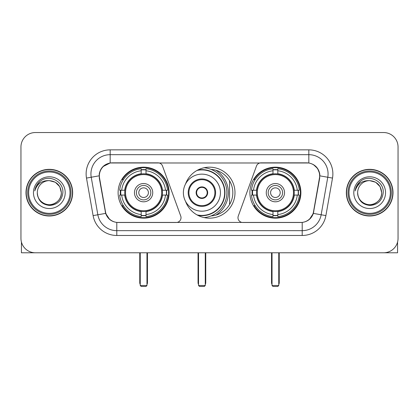<?xml version="1.0" encoding="UTF-8"?>
<svg xmlns="http://www.w3.org/2000/svg" width="419" height="419" viewBox="0 0 419 419"><rect width="100%" height="100%" fill="white"/><g stroke="black" fill="none" stroke-linecap="round" stroke-linejoin="round"><path stroke-width="0.63" d="M181.018 217.676A4.808 4.808 0 0 1 176.205 222.489L118.278 222.489A12.989 12.989 0 0 1 105.488 211.757L99.549 178.085A12.989 12.989 0 0 1 112.339 162.844L158 162.844A4.808 4.808 0 0 1 162.52 166.008L180.725 216.031A4.808 4.808 0 0 1 181.018 217.676M249.902 192.667A25.491 25.491 0 0 0 275.398 218.158A25.491 25.491 0 0 0 300.889 192.667A25.491 25.491 0 0 0 275.398 167.171A25.491 25.491 0 0 0 249.902 192.667M118.111 192.667A25.491 25.491 0 0 0 143.602 218.158A25.491 25.491 0 0 0 169.098 192.667A25.491 25.491 0 0 0 143.602 167.171A25.491 25.491 0 0 0 118.111 192.667M120.4 195.071A23.328 23.328 0 0 1 120.4 190.263M252.191 195.071A23.328 23.328 0 0 1 252.191 190.263M211.056 169.391A23.328 23.328 0 0 1 232.828 192.667A23.328 23.328 0 0 1 211.056 215.942M185.507 184.056A25.491 25.491 0 0 1 234.991 192.667A25.491 25.491 0 0 1 185.507 201.277M306.661 162.844L261 162.844A4.808 4.808 0 0 0 256.48 166.008L238.275 216.031A4.808 4.808 0 0 0 242.795 222.489L300.722 222.489A12.989 12.989 0 0 0 313.512 211.757L319.451 178.085A12.989 12.989 0 0 0 306.661 162.844M25.999 192.667A23.328 23.328 0 0 0 49.327 215.995A23.328 23.328 0 0 0 72.655 192.667A23.328 23.328 0 0 0 49.327 169.339A23.328 23.328 0 0 0 25.999 192.667M346.345 192.667A23.328 23.328 0 0 0 369.673 215.995A23.328 23.328 0 0 0 393.001 192.667A23.328 23.328 0 0 0 369.673 169.339A23.328 23.328 0 0 0 346.345 192.667M99.256 173.906C100.502 167.888 104.142 164.248 110.176 162.986L308.824 162.986C314.852 164.243 318.492 167.883 319.744 173.906L319.692 178.085L313.354 213.391C311.458 218.618 307.74 221.635 302.209 222.426L116.791 222.426C111.271 221.646 107.557 218.629 105.646 213.391L99.308 178.085L99.256 173.906M102.943 166.615L110.176 162.986L110.176 154.669L308.824 154.669A19.237 19.237 0 0 1 327.773 177.247L321.158 214.764A19.237 19.237 0 0 1 302.209 230.665L116.791 230.665A19.237 19.237 0 0 1 97.842 214.764L91.227 177.247A19.237 19.237 0 0 1 110.176 154.669L110.176 149.855L308.824 149.855L308.824 162.986M313.396 164.583L317.639 168.532L319.744 173.906L319.891 175.86L332.508 178.08L325.893 215.602A24.051 24.051 0 0 1 302.209 235.473L116.791 235.473A24.051 24.051 0 0 1 93.107 215.602L86.492 178.08A24.051 24.051 0 0 1 110.176 149.855M118.038 222.489L116.791 222.426L116.791 235.473M302.209 235.473L302.209 222.426L300.962 222.489M325.893 215.602L313.354 213.391L309.473 219.31M109.61 219.383L105.646 213.391L93.107 215.602M313.752 211.757L313.674 212.166M105.326 212.166L105.248 211.757M86.492 178.08L99.109 175.828M398.05 146.969A14.429 14.429 0 0 0 383.621 132.54L35.379 132.54A14.429 14.429 0 0 0 20.95 146.969L20.95 238.359A14.429 14.429 0 0 0 35.379 252.788L383.621 252.788A14.429 14.429 0 0 0 398.05 238.359L398.05 146.969L398.05 238.359M20.95 146.969L20.95 238.359M383.621 132.54L35.379 132.54M35.379 252.788L383.621 252.788M21.432 242.056L21.432 252.788L77.227 252.788M70.01 192.667A20.683 20.683 0 0 0 49.327 171.984A20.683 20.683 0 0 0 28.644 192.667A20.683 20.683 0 0 0 49.327 213.35A20.683 20.683 0 0 0 70.01 192.667M70.973 192.667A21.647 21.647 0 0 0 49.327 171.02A21.647 21.647 0 0 0 27.685 192.667A21.647 21.647 0 0 0 49.327 214.308A21.647 21.647 0 0 0 70.973 192.667M72.419 192.667A23.087 23.087 0 0 0 49.327 169.58A23.087 23.087 0 0 0 26.24 192.667A23.087 23.087 0 0 0 49.327 215.754A23.087 23.087 0 0 0 72.419 192.667M61.352 192.667C60.64 185.36 56.633 181.354 49.327 180.641L55.339 182.249L59.744 186.654L61.352 192.667L59.744 186.654L55.339 182.249L49.327 180.641L55.339 182.249L59.744 186.654L61.352 192.667L59.744 186.654L55.339 182.249L49.327 180.641L55.339 182.249L59.744 186.654L61.352 192.667C61.766 201.555 50.809 207.882 43.314 203.079C39.47 200.67 37.464 197.197 37.301 192.667C37.878 200.507 42.089 204.771 49.94 205.457C57.639 204.629 61.954 200.366 62.871 192.667C63.767 181.212 48.756 173.932 40.109 181.307C37.092 183.831 35.327 187.031 34.803 190.917C37.076 183.752 41.916 180.327 49.327 180.641L55.339 182.249L59.744 186.654L61.352 192.667C61.766 201.555 50.809 207.882 43.314 203.079C39.47 200.67 37.464 197.197 37.301 192.667C36.893 201.555 47.845 207.882 55.339 203.079C59.189 200.67 61.19 197.197 61.352 192.667C61.19 197.197 59.189 200.67 55.339 203.079C47.845 207.882 36.893 201.555 37.301 192.667C37.464 197.197 39.47 200.67 43.314 203.079C50.809 207.882 61.766 201.555 61.352 192.667C61.766 201.555 50.809 207.882 43.314 203.079C39.47 200.67 37.464 197.197 37.301 192.667C37.464 197.197 39.47 200.67 43.314 203.079C50.809 207.882 61.766 201.555 61.352 192.667C61.19 197.197 59.189 200.67 55.339 203.079C47.845 207.882 36.893 201.555 37.301 192.667C36.893 201.555 47.845 207.882 55.339 203.079C59.189 200.67 61.19 197.197 61.352 192.667C61.19 197.197 59.189 200.67 55.339 203.079C47.845 207.882 36.893 201.555 37.301 192.667C37.464 197.197 39.47 200.67 43.314 203.079C50.809 207.882 61.766 201.555 61.352 192.667C61.19 197.197 59.189 200.67 55.339 203.079C47.845 207.882 36.893 201.555 37.301 192.667C37.464 197.197 39.47 200.67 43.314 203.079C50.809 207.882 61.766 201.555 61.352 192.667C61.766 201.555 50.809 207.882 43.314 203.079C39.47 200.67 37.464 197.197 37.301 192.667A12.025 12.025 0 0 1 49.327 180.641L55.339 182.249L59.744 186.654L61.352 192.667C61.834 202 49.835 208.201 42.513 202.571M33.457 192.667A15.875 15.875 0 0 0 49.327 208.536A15.875 15.875 0 0 0 65.202 192.667A15.875 15.875 0 0 0 49.327 176.792A15.875 15.875 0 0 0 33.457 192.667M40.104 181.312L36.558 185.528M36.338 185.936L36.657 185.355L36.338 185.936M162.305 195.071A18.855 18.855 0 0 0 146.011 173.964L146.011 173.964A18.855 18.855 0 0 0 124.904 195.071A18.855 18.855 0 0 0 162.305 195.071L162.305 195.071A18.855 18.855 0 0 1 146.011 211.365L146.011 214.565A22.029 22.029 0 0 0 165.5 195.071L167.532 195.071A24.051 24.051 0 0 1 146.011 216.597L146.011 214.565M120.882 195.071A22.846 22.846 0 0 1 120.882 190.263M146.011 169.946A22.846 22.846 0 0 0 141.198 169.946M166.322 190.263A22.846 22.846 0 0 1 166.322 195.071M165.5 190.263L167.532 190.263A24.051 24.051 0 0 0 146.011 168.737L146.011 173.738A19.08 19.08 0 0 1 162.53 190.263L165.5 190.263A22.029 22.029 0 0 0 146.011 170.769M121.704 195.071L119.677 195.071A24.051 24.051 0 0 0 141.198 216.597L141.198 211.595A19.08 19.08 0 0 1 124.673 195.071L121.704 195.071A22.029 22.029 0 0 0 141.198 214.565M165.5 195.071L162.53 195.071A19.08 19.08 0 0 1 146.011 211.595L146.011 211.365M124.904 195.071L124.904 195.071A18.855 18.855 0 0 0 141.198 211.365M146.011 215.387A22.846 22.846 0 0 1 141.198 215.387M141.198 170.769L141.198 168.737A24.051 24.051 0 0 0 119.677 190.263L124.673 190.263A19.08 19.08 0 0 1 141.198 173.738L141.198 170.769A22.029 22.029 0 0 0 121.704 190.263M161.687 192.667A18.085 18.085 0 0 1 143.602 210.752A18.085 18.085 0 0 1 125.517 192.667A18.085 18.085 0 0 1 143.602 174.582A18.085 18.085 0 0 1 161.687 192.667M152.741 192.667A9.139 9.139 0 0 0 143.602 183.527A9.139 9.139 0 0 0 134.462 192.667A9.139 9.139 0 0 0 143.602 201.806A9.139 9.139 0 0 0 152.741 192.667M150.819 192.667A7.217 7.217 0 0 0 143.602 185.449A7.217 7.217 0 0 0 136.39 192.667A7.217 7.217 0 0 0 143.602 199.879A7.217 7.217 0 0 0 150.819 192.667M148.415 192.667A4.808 4.808 0 0 1 143.602 197.475A4.808 4.808 0 0 1 138.794 192.667A4.808 4.808 0 0 1 143.602 187.853A4.808 4.808 0 0 1 148.415 192.667A4.808 4.808 0 0 1 143.602 197.475A4.808 4.808 0 0 1 138.794 192.667A4.808 4.808 0 0 1 143.602 187.853A4.808 4.808 0 0 1 148.415 192.667M123.364 179.678L122.228 179.678A25.014 25.014 0 0 1 168.616 192.667A25.014 25.014 0 0 1 122.228 205.65L123.364 205.65M140.239 252.788L140.239 285.496L146.969 285.496L146.969 252.788M140.239 285.496L141.198 286.46L146.011 286.46L146.969 285.496M294.096 195.071A18.855 18.855 0 0 0 277.802 173.964L277.802 173.964A18.855 18.855 0 0 0 256.695 195.071A18.855 18.855 0 0 0 294.096 195.071L294.096 195.071A18.855 18.855 0 0 1 277.802 211.365L277.802 214.565A22.029 22.029 0 0 0 297.296 195.071L299.323 195.071A24.051 24.051 0 0 1 277.802 216.597L277.802 214.565M252.678 195.071A22.846 22.846 0 0 1 252.678 190.263M277.802 169.946A22.846 22.846 0 0 0 272.989 169.946M298.119 190.263A22.846 22.846 0 0 1 298.119 195.071M297.296 190.263L299.323 190.263A24.051 24.051 0 0 0 277.802 168.737L277.802 173.738A19.08 19.08 0 0 1 294.327 190.263L297.296 190.263A22.029 22.029 0 0 0 277.802 170.769M253.5 195.071L251.468 195.071A24.051 24.051 0 0 0 272.989 216.597L272.989 211.595A19.08 19.08 0 0 1 256.47 195.071L253.5 195.071A22.029 22.029 0 0 0 272.989 214.565M297.296 195.071L294.327 195.071A19.08 19.08 0 0 1 277.802 211.595L277.802 211.365M256.695 195.071L256.695 195.071A18.855 18.855 0 0 0 272.989 211.365M277.802 215.387A22.846 22.846 0 0 1 272.989 215.387M272.989 170.769L272.989 168.737A24.051 24.051 0 0 0 251.468 190.263L256.47 190.263A19.08 19.08 0 0 1 272.989 173.738L272.989 170.769A22.029 22.029 0 0 0 253.5 190.263M293.483 192.667A18.085 18.085 0 0 1 275.398 210.752A18.085 18.085 0 0 1 257.313 192.667A18.085 18.085 0 0 1 275.398 174.582A18.085 18.085 0 0 1 293.483 192.667M284.538 192.667A9.139 9.139 0 0 0 275.398 183.527A9.139 9.139 0 0 0 266.259 192.667A9.139 9.139 0 0 0 275.398 201.806A9.139 9.139 0 0 0 284.538 192.667M282.61 192.667A7.217 7.217 0 0 0 275.398 185.449A7.217 7.217 0 0 0 268.181 192.667A7.217 7.217 0 0 0 275.398 199.879A7.217 7.217 0 0 0 282.61 192.667M280.206 192.667A4.808 4.808 0 0 1 275.398 197.475A4.808 4.808 0 0 1 270.585 192.667A4.808 4.808 0 0 1 275.398 187.853A4.808 4.808 0 0 1 280.206 192.667A4.808 4.808 0 0 1 275.398 197.475A4.808 4.808 0 0 1 270.585 192.667A4.808 4.808 0 0 1 275.398 187.853A4.808 4.808 0 0 1 280.206 192.667M255.155 179.678L254.019 179.678A25.014 25.014 0 0 1 300.407 192.667A25.014 25.014 0 0 1 254.019 205.65L255.155 205.65M272.031 252.788L272.031 285.496L278.761 285.496L278.761 252.788M272.031 285.496L272.989 286.46L277.802 286.46L278.761 285.496M183.381 192.667A18.52 18.52 0 0 1 201.9 174.147A18.52 18.52 0 0 1 220.42 192.667A18.52 18.52 0 0 1 201.9 211.181A18.52 18.52 0 0 1 183.381 192.667A18.52 18.52 0 0 0 201.9 211.181A18.52 18.52 0 0 0 220.42 192.667M188.911 192.667A12.989 12.989 0 0 0 201.9 205.65A12.989 12.989 0 0 0 214.889 192.667A12.989 12.989 0 0 0 201.9 179.678A12.989 12.989 0 0 0 188.911 192.667M215.942 215.088A26.455 26.455 0 0 0 215.942 170.245M196.998 214.884A22.752 22.752 0 0 0 224.652 192.667A22.752 22.752 0 0 0 196.998 170.449M196.129 192.667A5.772 5.772 0 0 0 201.9 198.438A5.772 5.772 0 0 0 207.672 192.667A5.772 5.772 0 0 0 201.9 186.895A5.772 5.772 0 0 0 196.129 192.667M204.1 167.752A25.014 25.014 0 0 1 204.1 217.581M196.312 191.221L196.511 191.221A5.583 5.583 0 0 1 207.29 191.221L206.991 191.221A5.29 5.29 0 0 1 201.9 197.957A5.29 5.29 0 0 1 196.81 191.221A5.29 5.29 0 0 1 206.991 191.221L207.489 191.221M196.511 191.221L196.81 191.221L196.511 191.221M207.489 194.107L207.29 194.107A5.583 5.583 0 0 1 196.511 194.107L196.312 194.107M207.29 194.107L206.991 194.107L207.29 194.107M229.56 180.751L229.56 204.577M198.533 252.788L198.533 285.496L205.268 285.496L205.268 252.788M198.533 285.496L199.496 286.46L204.304 286.46L205.268 285.496M397.568 242.056L397.568 252.788L341.773 252.788M390.356 192.667A20.683 20.683 0 0 0 369.673 171.984A20.683 20.683 0 0 0 348.99 192.667A20.683 20.683 0 0 0 369.673 213.35A20.683 20.683 0 0 0 390.356 192.667M391.315 192.667A21.647 21.647 0 0 0 369.673 171.02A21.647 21.647 0 0 0 348.027 192.667A21.647 21.647 0 0 0 369.673 214.308A21.647 21.647 0 0 0 391.315 192.667M392.76 192.667A23.087 23.087 0 0 0 369.673 169.58A23.087 23.087 0 0 0 346.581 192.667A23.087 23.087 0 0 0 369.673 215.754A23.087 23.087 0 0 0 392.76 192.667M357.648 192.667A12.025 12.025 0 0 1 369.673 180.641L375.686 182.249L380.085 186.654L381.699 192.667L380.085 186.654L375.686 182.249L369.673 180.641L375.686 182.249L380.085 186.654L381.699 192.667L380.085 186.654L375.686 182.249L369.673 180.641L375.686 182.249L380.085 186.654L381.699 192.667L380.085 186.654L375.686 182.249L369.673 180.641L375.686 182.249L380.085 186.654L381.699 192.667C382.107 201.555 371.155 207.882 363.661 203.079C359.811 200.67 357.81 197.197 357.648 192.667C358.224 200.507 362.435 204.771 370.281 205.457C377.985 204.629 382.296 200.366 383.217 192.667C384.108 181.212 369.102 173.932 360.45 181.307C357.433 183.831 355.668 187.031 355.15 190.917C357.417 183.752 362.257 180.327 369.673 180.641L375.686 182.249L380.085 186.654L381.699 192.667C382.107 201.555 371.155 207.882 363.661 203.079C359.811 200.67 357.81 197.197 357.648 192.667C357.81 197.197 359.811 200.67 363.661 203.079C371.155 207.882 382.107 201.555 381.699 192.667C382.107 201.555 371.155 207.882 363.661 203.079C359.811 200.67 357.81 197.197 357.648 192.667C357.81 197.197 359.811 200.67 363.661 203.079C371.155 207.882 382.107 201.555 381.699 192.667C381.536 197.197 379.53 200.67 375.686 203.079C368.191 207.882 357.234 201.555 357.648 192.667C357.234 201.555 368.191 207.882 375.686 203.079C379.53 200.67 381.536 197.197 381.699 192.667C382.107 201.555 371.155 207.882 363.661 203.079C359.811 200.67 357.81 197.197 357.648 192.667C357.234 201.555 368.191 207.882 375.686 203.079C379.53 200.67 381.536 197.197 381.699 192.667C382.107 201.555 371.155 207.882 363.661 203.079C359.811 200.67 357.81 197.197 357.648 192.667C357.81 197.197 359.811 200.67 363.661 203.079C371.155 207.882 382.107 201.555 381.699 192.667C382.18 202 370.176 208.201 362.854 202.571M369.673 180.641C376.974 181.354 380.981 185.36 381.699 192.667M353.798 192.667A15.875 15.875 0 0 0 369.673 208.536A15.875 15.875 0 0 0 385.543 192.667A15.875 15.875 0 0 0 369.673 176.792A15.875 15.875 0 0 0 353.798 192.667M360.445 181.312L356.899 185.528M356.684 185.936L356.998 185.355M308.824 149.855A24.051 24.051 0 0 1 332.508 178.08M91.227 177.247A19.237 19.237 0 0 1 90.933 173.906M139.757 252.788L139.757 282.61L140.239 282.61M143.602 197.475A4.808 4.808 0 0 1 138.794 192.667A4.808 4.808 0 0 1 143.602 187.853M146.969 282.61L147.451 282.61L147.451 252.788M141.198 215.602A23.061 23.061 0 0 0 146.011 215.602M166.542 195.071A23.061 23.061 0 0 0 166.542 190.263M146.011 169.726A23.061 23.061 0 0 0 141.198 169.726M271.549 252.788L271.549 282.61L272.031 282.61M275.398 197.475A4.808 4.808 0 0 1 270.585 192.667A4.808 4.808 0 0 1 275.398 187.853M278.761 282.61L279.243 282.61L279.243 252.788M272.989 215.602A23.061 23.061 0 0 0 277.802 215.602M298.333 195.071A23.061 23.061 0 0 0 298.333 190.263M277.802 169.726A23.061 23.061 0 0 0 272.989 169.726M215.607 192.667A13.707 13.707 0 0 0 201.9 178.955A13.707 13.707 0 0 0 188.194 192.667A13.707 13.707 0 0 0 201.9 206.373A13.707 13.707 0 0 0 215.607 192.667M197.936 215.382A23.061 23.061 0 0 0 224.961 192.667A23.061 23.061 0 0 0 197.936 169.946M198.051 252.788L198.051 282.61L198.533 282.61M205.268 282.61L205.75 282.61L205.75 252.788M139.757 282.61A3.85 3.85 0 0 0 140.239 284.475M146.969 284.475A3.85 3.85 0 0 0 147.451 282.61M271.549 282.61A3.85 3.85 0 0 0 272.031 284.475M278.761 284.475A3.85 3.85 0 0 0 279.243 282.61M198.051 282.61A3.85 3.85 0 0 0 198.533 284.475M205.268 284.475A3.85 3.85 0 0 0 205.75 282.61"/></g></svg>

